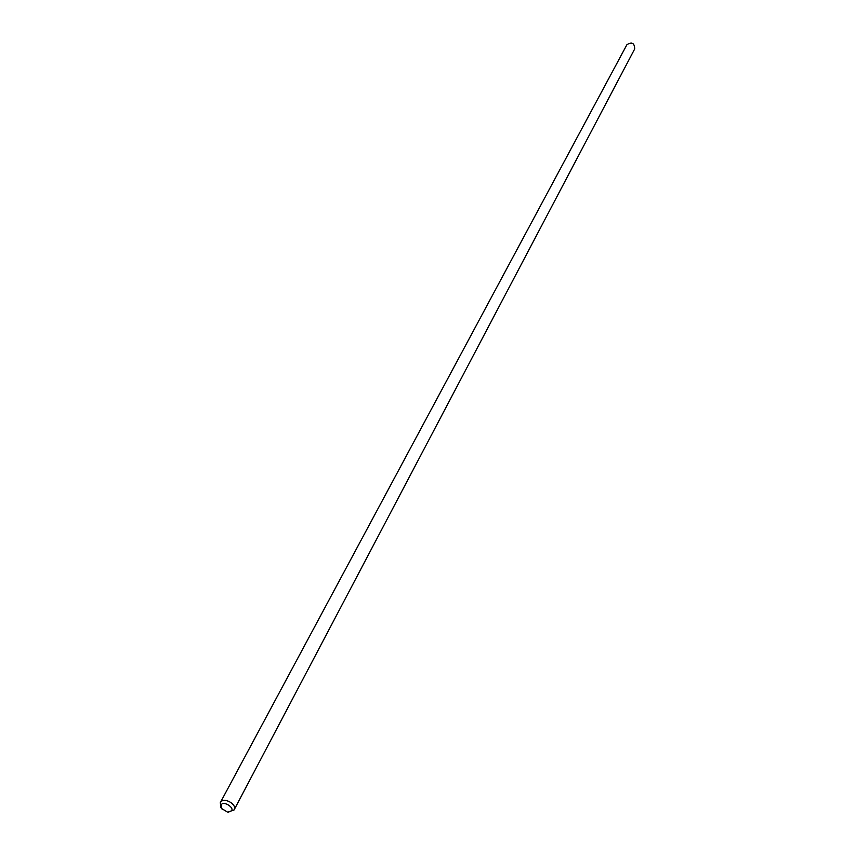 <?xml version="1.0" encoding="UTF-8"?>
<svg xmlns="http://www.w3.org/2000/svg" width="855" height="855" viewBox="0 0 855 855"><rect width="100%" height="100%" fill="white"/><g stroke="black" fill="none" stroke-linecap="round" stroke-linejoin="round"><path stroke-width="1.28" d="M222.011 808.99L220.868 807.558L220.312 802.642C223.187 796.486 237.572 804.138 234.078 809.952L227.868 812.1M234.078 809.952L634.699 48.927C634.506 42.985 631.898 41.596 626.865 44.77L220.312 802.642M221.734 808.584L227.398 812.058C241.847 810.775 217.384 795.759 221.734 808.584M227.398 812.058L228.413 812.186M222.311 809.354L221.637 808.584"/></g></svg>
